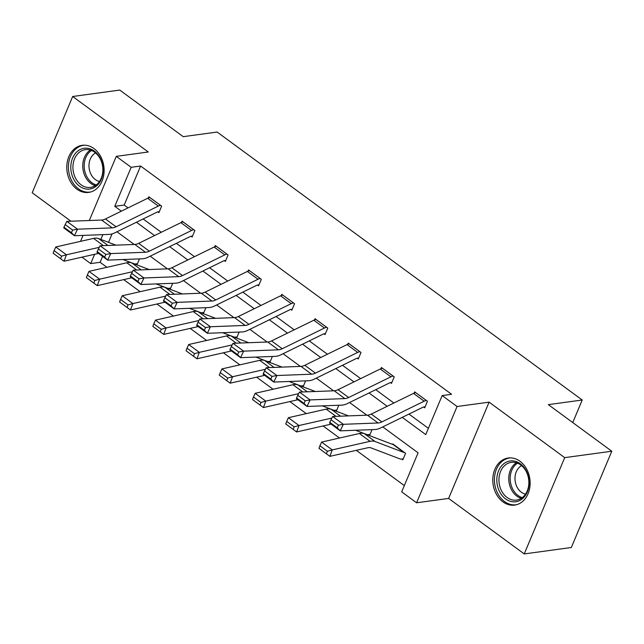 <?xml version="1.0" encoding="UTF-8"?>
<svg xmlns="http://www.w3.org/2000/svg" width="644" height="644" viewBox="0 0 644 644"><rect width="100%" height="100%" fill="white"/><g stroke="black" fill="none" stroke-linecap="round" stroke-linejoin="round"><path stroke-width="0.97" d="M76.918 189.167A23.764 18.571 -97.8 0 0 88.663 192.411A23.764 18.571 -97.8 0 0 103.917 173.977A23.764 18.571 -97.8 0 0 93.984 148.571A23.764 18.571 -97.8 0 0 82.239 145.319A23.764 18.571 -97.8 0 0 66.984 163.761A23.764 18.571 -97.8 0 0 76.918 189.167M502.924 501.853A23.764 18.571 -97.8 0 0 514.669 505.097A23.764 18.571 -97.8 0 0 529.923 486.663A23.764 18.571 -97.8 0 0 519.99 461.257A23.764 18.571 -97.8 0 0 508.245 458.005A23.764 18.571 -97.8 0 0 492.99 476.447A23.764 18.571 -97.8 0 0 502.924 501.853M102.605 256.401L100.126 262.301L90.707 263.589L81.957 257.165M572.749 422.561L582.232 400.013L217.141 132.044L183.234 136.665L119.76 90.071L72.675 96.495L32.2 192.773L70.953 221.214M582.232 400.013L548.326 404.633L611.8 451.227L571.325 547.505L524.24 553.929L564.707 457.643L489.094 402.146L457.071 406.509L416.596 502.787L401.687 491.847L418.093 452.812L382.786 426.9M489.094 402.146L448.618 498.424L524.24 553.929M448.618 498.424L416.596 502.787M100.126 262.301L106.92 267.292M123.712 279.617L140.15 291.684M156.943 304.008L173.381 316.075M190.173 328.4L206.611 340.459M223.404 352.791L239.842 364.85M256.626 377.175L273.064 389.242M289.856 401.566L306.294 413.633M323.087 425.958L339.525 438.025M356.317 450.349L404.319 485.584M611.8 451.227L564.707 457.643M112.056 233.909L108.514 242.345M401.784 459.035L402.846 459.816L405.583 453.312L392.808 443.925L392.607 444.4M372.055 429.629L369.624 435.425L368.553 434.644M338.825 405.245L336.393 411.033L335.331 410.252M305.602 380.854L303.163 386.65L302.1 385.869M272.372 356.462L269.933 362.258L268.87 361.477M239.141 332.071L236.71 337.867L235.64 337.086A10.666 5.305 -53.7 0 1 233.764 336.925L222.647 332.698M205.911 307.687L203.48 313.475L202.417 312.694M172.689 283.296L170.249 289.092L169.187 288.303M139.458 258.904L137.019 264.7L135.956 263.919M402.259 417.36L425.756 434.595L442.162 395.569L451.581 394.281L140.593 166.023L124.187 205.058L128.043 207.883M143.129 218.96L161.274 232.275M176.359 243.352L194.504 256.666M209.59 267.735L227.734 281.058M242.82 292.126L260.965 305.441M276.043 316.518L294.187 329.833M309.273 340.909L327.418 354.224M342.503 365.293L360.648 378.616M375.734 389.684L393.878 403.007M408.956 414.076L428.389 428.332M423.663 406.992L424.726 407.773L427.463 401.268L414.68 391.882L414.173 393.09M390.433 382.6L391.496 383.381L394.233 376.877L381.449 367.499L380.95 368.698M357.203 358.209L358.273 358.99L361.002 352.485L348.227 343.107L347.72 344.307M323.972 333.817L325.043 334.606L327.772 328.094L314.997 318.716L314.489 319.923M290.75 309.434L291.812 310.215L294.55 303.71L281.766 294.324L281.259 295.532M257.519 285.042L258.582 285.823L261.319 279.319L248.536 269.941L248.037 271.14M227.026 254.147L226.986 254.155A10.666 5.305 126.3 0 0 224.78 254.871L182.534 275.568A15.231 7.583 -53.7 0 1 178.718 276.646L143.958 277.967L140.891 284.503L175.651 283.183A22.846 11.375 126.3 0 0 181.375 281.565L223.621 260.86A3.043 1.513 -53.7 0 1 224.257 260.659L225.352 261.432L228.089 254.927L215.313 245.549L214.806 246.749M191.059 236.259L192.129 237.048L194.858 230.536L182.083 221.158L181.576 222.365M157.836 211.876L158.899 212.657L161.636 206.152L148.853 196.766L148.345 197.974M89.299 220.522L116.266 156.363L148.289 151.992L72.675 96.495M116.266 156.363L131.175 167.303L114.769 206.338L121.354 211.168M140.593 166.023L131.175 167.303M442.162 395.569L457.071 406.509M80.54 241.355L83.044 235.398M102.871 234.641L100.858 239.431M94.612 254.291L90.707 263.589M366.839 415.187L349.563 402.508M333.608 390.803L316.333 378.117M300.378 366.412L283.102 353.733M267.147 342.02L249.872 329.342M233.925 317.629L216.65 304.95M200.695 293.245L183.419 280.559M167.464 268.854L150.189 256.175M134.234 244.462L116.958 231.784M136.431 222.236L154.576 235.559M169.662 246.628L187.807 259.951M202.892 271.019L221.037 284.334M236.123 295.411L254.267 308.726M269.345 319.802L287.49 333.117M302.575 344.186L320.72 357.509M335.806 368.577L353.95 381.892M369.036 392.969L387.181 406.284M124.187 205.058L114.769 206.338M426.392 400.488L426.36 400.488A10.666 5.305 126.3 0 0 424.154 401.204L381.9 421.901A15.231 7.583 -53.7 0 1 378.084 422.987L343.324 424.307L340.257 430.844L375.017 429.516A22.846 11.375 126.3 0 0 380.749 427.898L422.995 407.201A3.043 1.513 -53.7 0 1 423.623 406.992L425.137 406.791M415.742 392.671L415.71 392.671A10.666 5.305 126.3 0 0 413.504 393.387L371.25 414.084A15.231 7.583 -53.7 0 1 367.434 415.171L332.674 416.491L343.324 424.307L338.47 425.185L331.016 419.711L329.784 422.327L337.239 427.793L338.47 425.185M337.239 427.793L340.257 430.844L329.607 423.019L329.784 422.327M332.674 416.491L331.016 419.711M319.931 445.769L318.973 448.345L326.436 453.819L327.385 451.243L319.931 445.769L321.598 442.082L359.4 433.517A22.846 11.375 -53.7 0 1 364.383 433.678L393.307 444.666A3.043 1.513 126.3 0 0 393.83 444.714L393.87 444.714M404.521 452.531L404.48 452.531A3.043 1.513 126.3 0 1 403.957 452.482L375.033 441.494A22.846 11.375 -53.7 0 0 370.05 441.333L332.248 449.906L329.857 456.346L318.973 448.345M403.265 458.834L401.743 459.035A10.666 5.305 -53.7 0 1 399.908 458.874L370.984 447.878A15.231 7.583 126.3 0 0 367.668 447.773L329.857 456.346L326.436 453.819M321.598 442.082L332.248 449.906L327.385 451.243M496.822 480.988A20.568 16.068 82.2 0 1 512.173 460.863A20.568 16.068 82.2 0 1 529.11 481.704A20.568 16.068 82.2 0 1 513.759 501.837A20.568 16.068 82.2 0 1 496.822 480.988M528.853 481.551A19.038 14.876 -97.8 0 0 511.336 462.352A19.038 14.876 -97.8 0 0 498.955 480.891A19.038 14.876 -97.8 0 0 516.48 500.082A19.038 14.876 -97.8 0 0 528.853 481.551M525.496 494.173A14.989 11.713 82.2 0 1 514.999 479.208A14.989 11.713 82.2 0 1 521.6 465.636M510.459 457.876A23.611 18.451 -97.8 0 0 509.774 457.956A23.611 18.451 -97.8 0 0 494.431 480.939A23.611 18.451 -97.8 0 0 516.158 504.743A23.611 18.451 -97.8 0 0 516.834 504.63M94.346 151.099A20.568 16.068 82.2 0 1 101.333 179.217A20.568 16.068 82.2 0 1 79.574 186.229A20.568 16.068 82.2 0 1 72.579 158.11A20.568 16.068 82.2 0 1 94.346 151.099M81.064 184.796A19.038 14.876 -97.8 0 0 90.474 187.396A19.038 14.876 -97.8 0 0 102.694 172.624A19.038 14.876 -97.8 0 0 94.74 152.274A19.038 14.876 -97.8 0 0 85.33 149.666A19.038 14.876 -97.8 0 0 73.102 164.437A19.038 14.876 -97.8 0 0 81.064 184.796M99.49 181.487A14.989 11.713 82.2 0 1 95.376 179.587A14.989 11.713 82.2 0 1 88.977 165.629A14.989 11.713 82.2 0 1 95.594 152.95M84.453 145.19A23.611 18.451 -97.8 0 0 83.768 145.27A23.611 18.451 -97.8 0 0 68.61 163.584A23.611 18.451 -97.8 0 0 78.479 188.829A23.611 18.451 -97.8 0 0 90.152 192.057A23.611 18.451 -97.8 0 0 90.828 191.944M393.17 376.096L393.13 376.096A10.666 5.305 126.3 0 0 390.924 376.812L348.678 397.517A15.231 7.583 -53.7 0 1 344.854 398.596L310.094 399.916L307.027 406.453L341.787 405.132A22.846 11.375 126.3 0 0 347.519 403.506L389.765 382.81A3.043 1.513 -53.7 0 1 390.393 382.608L391.914 382.399M382.52 368.279L382.48 368.279A10.666 5.305 126.3 0 0 380.274 368.996L338.028 389.701A15.231 7.583 -53.7 0 1 334.204 390.779L299.444 392.099L310.094 399.916L305.24 400.793L297.786 395.319L296.562 397.936L304.016 403.41L305.24 400.793M304.016 403.41L307.027 406.453L296.377 398.636L296.562 397.936M299.444 392.099L297.786 395.319M359.94 351.704L359.899 351.713A10.666 5.305 126.3 0 0 357.694 352.429L315.447 373.126A15.231 7.583 -53.7 0 1 311.632 374.204L276.872 375.524L273.805 382.061L308.565 380.741A22.846 11.375 126.3 0 0 314.288 379.123L356.534 358.418A3.043 1.513 -53.7 0 1 357.17 358.217L358.684 358.008M349.289 343.888L349.249 343.896A10.666 5.305 126.3 0 0 347.044 344.604L304.797 365.309A15.231 7.583 -53.7 0 1 300.981 366.388L266.222 367.708L276.872 375.524L272.01 376.402L264.555 370.928L263.332 373.544L270.786 379.018L272.01 376.402M270.786 379.018L273.805 382.061L263.154 374.245L263.332 373.544M266.222 367.708L264.555 370.928M286.701 421.377L285.751 423.953L293.205 429.427L294.155 426.851L286.701 421.377L288.367 417.698L326.178 409.125A22.846 11.375 -53.7 0 1 331.153 409.286L348.517 415.887M288.367 417.698L299.017 425.515L331.861 418.069M294.155 426.851L299.017 425.515L296.626 431.955L285.751 423.953M331.121 424.138L296.626 431.955L293.205 429.427M370.034 434.442L368.521 434.652A10.666 5.305 -53.7 0 1 366.678 434.483L355.56 430.256M253.478 396.986L252.52 399.562L259.975 405.036L260.933 402.46L253.478 396.986L255.137 393.307L292.948 384.734A22.846 11.375 -53.7 0 1 297.922 384.895L315.294 391.496M255.137 393.307L265.787 401.123L298.631 393.677M260.933 402.46L265.787 401.123L263.404 407.563L252.52 399.562M297.89 399.747L263.404 407.563L259.975 405.036M336.804 410.051L335.291 410.26A10.666 5.305 -53.7 0 1 333.455 410.099L322.33 405.873M326.709 327.313L326.669 327.321A10.666 5.305 126.3 0 0 324.463 328.038L282.217 348.734A15.231 7.583 -53.7 0 1 278.401 349.813L243.641 351.141L240.574 357.67L275.334 356.349A22.846 11.375 126.3 0 0 281.058 354.731L323.304 334.027A3.043 1.513 -53.7 0 1 323.94 333.825L325.453 333.616M316.059 319.496L316.019 319.505A10.666 5.305 126.3 0 0 313.813 320.221L271.567 340.918A15.231 7.583 -53.7 0 1 267.751 341.996L232.991 343.316L243.641 351.141L238.787 352.01L231.325 346.544L230.101 349.153L237.556 354.627L238.787 352.01M237.556 354.627L240.574 357.67L229.924 349.853L230.101 349.153M232.991 343.316L231.325 346.544M282.829 295.113L293.447 302.93A10.666 5.305 126.3 0 0 291.241 303.646L248.987 324.343A15.231 7.583 -53.7 0 1 245.171 325.429L210.411 326.75L207.344 333.286L242.104 331.958A22.846 11.375 126.3 0 0 247.835 330.34L290.082 309.643A3.043 1.513 -53.7 0 1 290.71 309.434L292.223 309.233M282.797 295.113A10.666 5.305 126.3 0 0 280.591 295.829L238.336 316.526A15.231 7.583 -53.7 0 1 234.521 317.613L199.761 318.933L210.411 326.75L205.557 327.627L198.102 322.153L196.871 324.769L204.325 330.235L205.557 327.627M204.325 330.235L207.344 333.286L196.694 325.462L196.871 324.769M199.761 318.933L198.102 322.153M260.257 278.538L260.216 278.538A10.666 5.305 126.3 0 0 258.011 279.255L215.764 299.959A15.231 7.583 -53.7 0 1 211.94 301.038L177.18 302.358L174.113 308.895L208.873 307.574A22.846 11.375 126.3 0 0 214.605 305.948L256.851 285.252A3.043 1.513 -53.7 0 1 257.479 285.051L259.001 284.841M249.606 270.722L249.566 270.722A10.666 5.305 126.3 0 0 247.36 271.438L205.114 292.143A15.231 7.583 -53.7 0 1 201.29 293.221L166.53 294.541L177.18 302.358L172.326 303.235L164.872 297.761L163.648 300.378L171.103 305.852L172.326 303.235M171.103 305.852L174.113 308.895L163.463 301.078L163.648 300.378M166.53 294.541L164.872 297.761M220.248 372.602L219.29 375.178L226.744 380.644L227.702 378.068L220.248 372.602L221.914 368.915L259.717 360.342A22.846 11.375 -53.7 0 1 264.7 360.503L282.064 367.104M221.914 368.915L232.565 376.732L265.409 369.286M227.702 378.068L232.565 376.732L230.174 383.18L219.29 375.178M264.668 375.355L230.174 383.18L226.744 380.644M303.574 385.659L302.06 385.869A10.666 5.305 -53.7 0 1 300.225 385.708L289.108 381.481M187.018 348.211L186.06 350.787L193.522 356.261L194.472 353.685L187.018 348.211L188.684 344.524L226.487 335.959A22.846 11.375 -53.7 0 1 231.47 336.112L248.834 342.721M188.684 344.524L199.334 352.349L232.178 344.894M194.472 353.685L199.334 352.349L196.943 358.788L186.06 350.787M231.438 350.964L196.943 358.788L193.522 356.261M270.351 361.276L268.83 361.477A10.666 5.305 -53.7 0 1 266.994 361.316L255.877 357.09M153.787 323.819L152.837 326.395L160.292 331.869L161.242 329.293L153.787 323.819L155.454 320.14L193.264 311.567A22.846 11.375 -53.7 0 1 198.239 311.728L215.603 318.329M155.454 320.14L166.104 327.957L198.948 320.511M161.242 329.293L166.104 327.957L163.713 334.397L152.837 326.395M198.207 326.572L163.713 334.397L160.292 331.869M237.121 336.884L235.607 337.094M120.565 299.428L119.607 302.004L127.061 307.478L128.019 304.902L120.565 299.428L122.223 295.749L160.034 287.176A22.846 11.375 -53.7 0 1 165.009 287.337L182.381 293.938M122.223 295.749L132.873 303.566L165.717 296.119M128.019 304.902L132.873 303.566L130.49 310.006L119.607 302.004M164.977 302.189L130.49 310.006L127.061 307.478M203.89 312.493L202.377 312.702A10.666 5.305 -53.7 0 1 200.542 312.541L189.417 308.315M87.334 275.044L86.377 277.62L93.831 283.086L94.789 280.51L87.334 275.044L88.993 271.357L126.804 262.784A22.846 11.375 -53.7 0 1 131.787 262.945L149.15 269.546M88.993 271.357L99.643 279.174L132.495 271.728M94.789 280.51L99.643 279.174L97.26 285.622L86.377 277.62M131.754 277.797L97.26 285.622L93.831 283.086M170.66 288.101L169.147 288.311A10.666 5.305 -53.7 0 1 167.311 288.15L156.194 283.923M54.104 250.653L53.146 253.229L60.6 258.703L61.558 256.127L54.104 250.653L55.77 246.966L93.573 238.401A22.846 11.375 -53.7 0 1 98.556 238.554L115.92 245.163M55.77 246.966L66.421 254.791L99.265 247.336M61.558 256.127L66.421 254.791L64.03 261.231L53.146 253.229M98.524 253.406L64.03 261.231L60.6 258.703M137.438 263.718L135.916 263.919A10.666 5.305 -53.7 0 1 134.081 263.758L122.964 259.532M224.257 260.659L225.77 260.45M216.376 246.33L216.336 246.338A10.666 5.305 126.3 0 0 214.13 247.046L171.884 267.751A15.231 7.583 -53.7 0 1 168.068 268.83L133.308 270.15L143.958 277.967L139.096 278.844L131.642 273.37L130.418 275.986L137.872 281.46L139.096 278.844M137.872 281.46L140.891 284.503L130.241 276.687L130.418 275.986M133.308 270.15L131.642 273.37M193.796 229.755L193.755 229.763A10.666 5.305 126.3 0 0 191.55 230.48L149.303 251.176A15.231 7.583 -53.7 0 1 145.488 252.255L110.728 253.583L107.661 260.112L142.421 258.791A22.846 11.375 126.3 0 0 148.144 257.173L190.391 236.469A3.043 1.513 -53.7 0 1 191.027 236.268L192.54 236.058M183.146 221.939L183.105 221.947A10.666 5.305 126.3 0 0 180.9 222.663L138.653 243.36A15.231 7.583 -53.7 0 1 134.838 244.438L100.078 245.758L110.728 253.583L105.866 254.452L98.411 248.987L97.188 251.595L104.642 257.069L105.866 254.452M104.642 257.069L107.661 260.112L97.011 252.295L97.188 251.595M100.078 245.758L98.411 248.987M160.565 205.372L160.533 205.372A10.666 5.305 126.3 0 0 158.319 206.088L116.073 226.785A15.231 7.583 -53.7 0 1 112.257 227.871L77.497 229.192L74.43 235.728L109.19 234.4A22.846 11.375 126.3 0 0 114.922 232.782L157.168 212.085A3.043 1.513 -53.7 0 1 157.796 211.876L159.31 211.675M149.915 197.555L149.883 197.555A10.666 5.305 126.3 0 0 147.669 198.272L105.423 218.968A15.231 7.583 -53.7 0 1 101.607 220.055L66.847 221.375L77.497 229.192L72.643 230.069L65.189 224.595L63.957 227.211L71.412 232.677L72.643 230.069M71.412 232.677L74.43 235.728L63.78 227.904L63.957 227.211M66.847 221.375L65.189 224.595M426.36 400.488L415.71 392.671M381.9 421.901L371.25 414.084M378.084 422.987L367.434 415.171M424.154 401.204L413.504 393.387M393.83 444.714L404.48 452.531M359.4 433.517L370.05 441.333M364.383 433.678L375.033 441.494M393.307 444.666L403.957 452.482M521.238 498.343A19.038 14.876 82.2 0 1 508.776 479.555A19.038 14.876 82.2 0 1 516.391 462.762M517.583 463.181A18.418 14.393 -97.8 0 0 510.193 479.434A18.418 14.393 -97.8 0 0 522.276 497.619M95.231 185.657A19.038 14.876 82.2 0 1 90.876 183.46A19.038 14.876 82.2 0 1 82.754 166.289A19.038 14.876 82.2 0 1 90.385 150.076M91.577 150.495A18.418 14.393 -97.8 0 0 84.171 166.176A18.418 14.393 -97.8 0 0 92.036 182.799A18.418 14.393 -97.8 0 0 96.27 184.933M393.13 376.096L382.48 368.279M348.678 397.517L338.028 389.701M344.854 398.596L334.204 390.779M390.924 376.812L380.274 368.996M359.899 351.713L349.249 343.896M315.447 373.126L304.797 365.309M311.632 374.204L300.981 366.388M357.694 352.429L347.044 344.604M326.178 409.125L336.031 416.362M331.153 409.286L340.563 416.185M292.948 384.734L302.809 391.971M297.922 384.895L307.333 391.802M326.669 327.321L316.019 319.505M282.217 348.734L271.567 340.918M278.401 349.813L267.751 341.996M324.463 328.038L313.813 320.221M248.987 324.343L238.336 316.526M245.171 325.429L234.521 317.613M291.241 303.646L280.591 295.829M260.216 278.538L249.566 270.722M215.764 299.959L205.114 292.143M211.94 301.038L201.29 293.221M258.011 279.255L247.36 271.438M259.717 360.342L269.578 367.579M264.7 360.503L274.103 367.41M226.487 335.959L236.348 343.196M231.47 336.112L240.872 343.019M193.264 311.567L203.118 318.804M198.239 311.728L207.65 318.627M160.034 287.176L169.895 294.413M165.009 287.337L174.419 294.244M126.804 262.784L136.665 270.021M131.787 262.945L141.189 269.852M93.573 238.401L103.434 245.638M98.556 238.554L107.959 245.461M226.986 254.155L216.336 246.338M182.534 275.568L171.884 267.751M178.718 276.646L168.068 268.83M224.78 254.871L214.13 247.046M193.755 229.763L183.105 221.947M149.303 251.176L138.653 243.36M145.488 252.255L134.838 244.438M191.55 230.48L180.9 222.663M160.533 205.372L149.883 197.555M116.073 226.785L105.423 218.968M112.257 227.871L101.607 220.055M158.319 206.088L147.669 198.272M516.158 504.743L516.73 504.663M509.774 457.956L510.346 457.876M83.768 145.27L84.34 145.19M90.152 192.057L90.724 191.976"/></g></svg>
